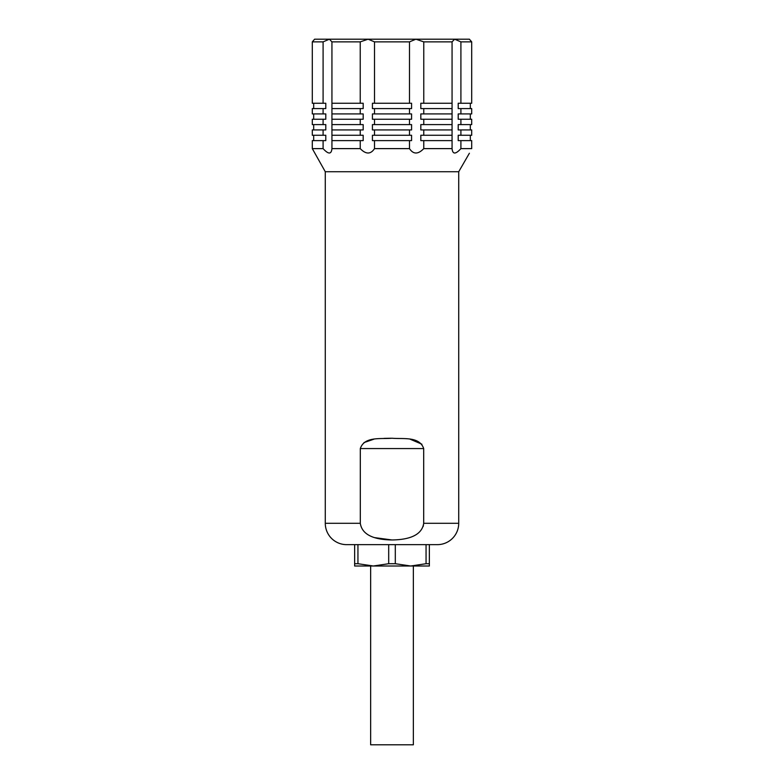 <?xml version="1.0" encoding="UTF-8"?>
<svg xmlns="http://www.w3.org/2000/svg" width="784" height="784" viewBox="0 0 784 784"><rect width="100%" height="100%" fill="white"/><g stroke="black" fill="none" stroke-linecap="round" stroke-linejoin="round"><path stroke-width="1.18" d="M458.718 171.725L325.282 171.725L325.282 523.3A21.354 21.354 0 0 0 346.636 544.645L437.364 544.645A21.354 21.354 0 0 0 458.718 523.3L458.718 171.725L469.391 153.243M360.307 523.3C362.453 537.716 380.348 539.784 392.039 539.96C403.721 539.794 421.616 537.638 423.693 523.3L423.693 448.575L360.307 448.575L360.307 523.3L325.282 523.3M471.703 140.61L471.703 148.617L460.904 148.617L460.904 140.61L471.703 140.61L471.703 148.617M470.312 135.269L470.312 140.61L470.312 135.269M471.703 129.938L471.703 135.269L471.703 129.938L458.209 129.938L458.209 124.597L460.904 124.597L460.904 119.256L471.703 119.256L471.703 124.597L471.703 119.256M470.312 124.597L470.312 129.938L470.312 124.597M470.312 113.925L470.312 119.256L470.312 113.925M471.703 108.584L471.703 113.925L471.703 108.584L458.209 108.584L458.209 103.253L460.904 103.253L460.904 41.866L454.612 39.2L469.391 39.2L471.703 41.866L471.703 103.253L471.703 41.866L460.904 41.866M470.312 103.253L470.312 108.584M452.064 148.617L423.772 148.617L423.772 140.61L452.064 140.61L452.064 148.617C452.642 154.458 455.582 154.458 460.904 148.617M409.483 148.617L374.517 148.617L374.517 140.61L409.483 140.61L409.483 148.617C413.344 154.458 418.107 154.458 423.772 148.617M360.228 148.617L331.936 148.617L331.936 140.61L360.228 140.61L360.228 148.617C365.903 154.458 370.665 154.458 374.517 148.617M323.096 148.617L312.297 148.617L312.297 140.61L323.096 140.61L323.096 148.617C328.418 154.458 331.367 154.458 331.936 148.617M325.282 171.725L312.297 148.617M360.307 448.575C364.472 436.1 380.897 439.226 392.029 438.236C403.074 439.236 419.46 436.071 423.693 448.575M426.055 544.645L426.055 563.716L410.679 565.999L418.685 565.999L413.354 565.999L413.354 744.8L370.646 744.8L370.646 565.999L365.315 565.999L373.321 565.999L357.945 563.716L357.945 544.645M388.697 544.645L388.697 563.716L373.321 565.999L410.679 565.999L395.303 563.716L395.303 544.645M354.642 544.645L354.642 565.999L373.321 565.999M410.679 565.999L429.358 565.999L429.358 544.645M354.642 563.716L357.945 563.716M388.697 563.716L395.303 563.716M426.055 563.716L429.358 563.716M323.096 41.866L312.297 41.866L312.297 103.253L323.096 103.253L323.096 41.866L329.388 39.2L332.151 39.2M421.89 444.205L410.316 439.275M391.049 438.246L384.003 438.374M373.664 439.275L363.982 442.588M452.064 135.269L423.772 135.269L423.772 129.938L452.064 129.938L452.064 140.61M452.064 41.866L423.772 41.866L415.912 39.2L454.612 39.2L452.064 41.866L452.064 103.253L423.772 103.253L423.772 41.866M423.772 108.584L452.064 108.584L452.064 113.925L423.772 113.925L423.772 108.584L420.822 108.584L420.822 103.253L423.772 103.253M423.772 119.256L452.064 119.256L452.064 124.597L423.772 124.597L423.772 119.256L420.822 119.256L420.822 113.925L423.772 113.925M409.483 135.269L374.517 135.269L374.517 129.938L409.483 129.938L409.483 135.269L411.58 135.269L411.58 140.61L409.483 140.61M409.483 41.866L409.483 103.253L374.517 103.253L374.517 41.866L368.088 39.2L415.912 39.2L409.483 41.866L374.517 41.866M374.517 108.584L409.483 108.584L409.483 113.925L374.517 113.925L374.517 108.584L372.42 108.584L372.42 103.253L374.517 103.253M374.517 119.256L409.483 119.256L409.483 124.597L374.517 124.597L374.517 119.256L372.42 119.256L372.42 113.925L374.517 113.925M360.228 135.269L331.936 135.269L331.936 129.938L360.228 129.938L360.228 135.269L363.178 135.269L363.178 140.61L360.228 140.61M360.228 41.866L331.936 41.866L329.388 39.2L368.088 39.2L360.228 41.866L360.228 103.253L331.936 103.253L331.936 41.866M331.936 108.584L360.228 108.584L360.228 113.925L331.936 113.925L331.936 103.253M331.936 119.256L360.228 119.256L360.228 124.597L331.936 124.597L331.936 113.925M323.096 135.269L312.297 135.269L312.297 129.938L323.096 129.938L323.096 135.269L325.791 135.269L325.791 140.61L323.096 140.61M312.297 108.584L323.096 108.584L323.096 113.925L312.297 113.925L312.297 108.584M312.297 119.256L323.096 119.256L323.096 124.597L312.297 124.597L312.297 119.256M471.703 135.269L460.904 135.269L460.904 129.938M471.703 103.253L460.904 103.253M471.703 113.925L460.904 113.925L460.904 108.584M471.703 124.597L460.904 124.597M313.963 39.955L312.297 41.866L314.609 39.2L329.388 39.2M471.703 41.866L469.391 39.2M313.688 108.584L313.688 103.253M313.688 119.256L313.688 113.925M313.688 129.938L313.688 124.597M313.688 140.61L313.688 135.269M323.096 124.597L325.791 124.597L325.791 129.938L323.096 129.938M323.096 113.925L325.791 113.925L325.791 119.256L323.096 119.256M323.096 103.253L325.791 103.253L325.791 108.584L323.096 108.584M331.936 129.938L331.936 124.597M331.936 140.61L331.936 135.269M360.228 124.597L363.178 124.597L363.178 129.938L360.228 129.938M360.228 113.925L363.178 113.925L363.178 119.256L360.228 119.256M360.228 103.253L363.178 103.253L363.178 108.584L360.228 108.584M374.517 129.938L372.42 129.938L372.42 124.597L374.517 124.597M374.517 140.61L372.42 140.61L372.42 135.269L374.517 135.269M423.772 140.61L420.822 140.61L420.822 135.269L423.772 135.269M409.483 124.597L411.58 124.597L411.58 129.938L409.483 129.938M409.483 113.925L411.58 113.925L411.58 119.256L409.483 119.256M409.483 103.253L411.58 103.253L411.58 108.584L409.483 108.584M423.772 129.938L420.822 129.938L420.822 124.597L423.772 124.597M460.904 140.61L458.209 140.61L458.209 135.269L460.904 135.269M452.064 124.597L452.064 129.938M452.064 113.925L452.064 119.256M452.064 103.253L452.064 108.584M460.904 119.256L458.209 119.256L458.209 113.925L460.904 113.925M458.718 523.3L423.693 523.3L423.193 526.446M392 539.96L374.85 537.657"/></g></svg>
